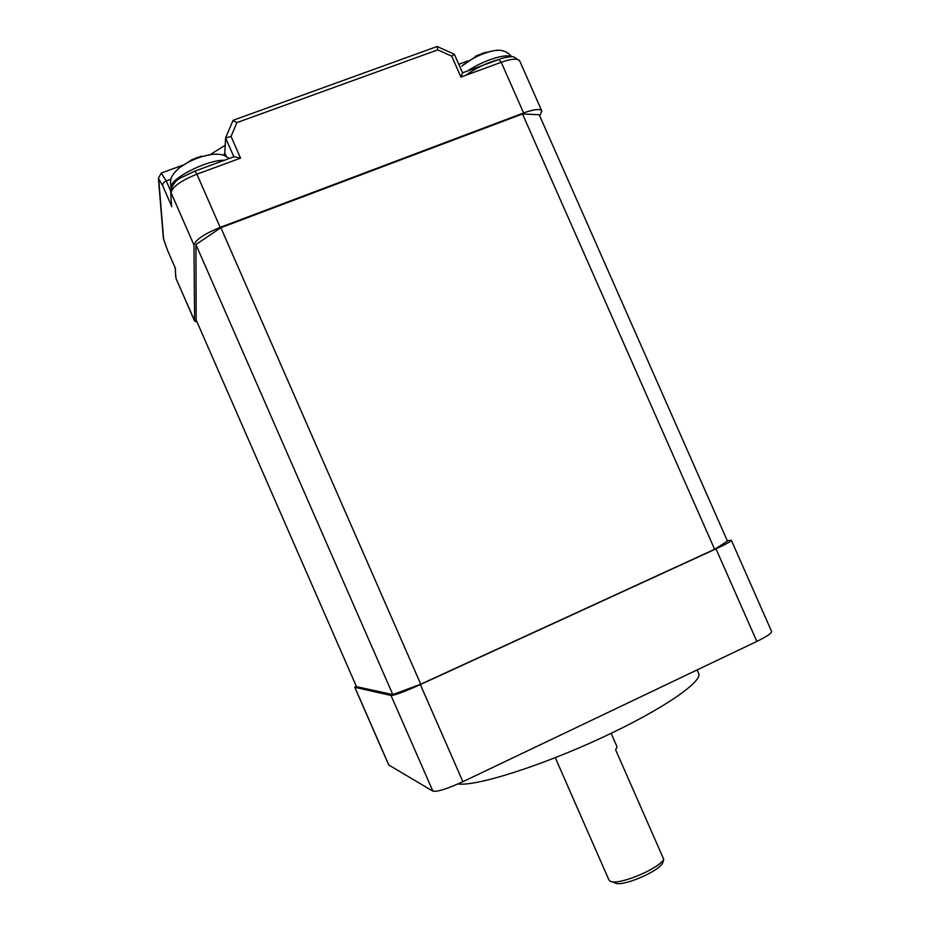 <?xml version="1.0" encoding="UTF-8"?>
<svg xmlns="http://www.w3.org/2000/svg" width="930" height="930" viewBox="0 0 930 930"><rect width="100%" height="100%" fill="white"/><g stroke="black" fill="none" stroke-linecap="round" stroke-linejoin="round"><path stroke-width="1.4" d="M608.848 879.745L609.871 880.931C616.044 886.371 657.359 869.934 663.788 859.413L615.648 749.871L617.043 746.837L611.115 733.34M663.788 859.413L663.009 861.773C662.3 870.155 620.822 888.069 614.591 882.686L611.649 881.594M356.178 685.956L354.737 687.258L388.705 764.948L432.892 791.151C437.147 792.046 447.144 788.896 462.884 781.7L756.846 641.421C767.064 636.411 771.97 633.051 771.54 631.319L731.352 540.284M354.737 687.258L391.03 695.489C394.808 695.291 404.585 691.653 420.36 684.573L715.984 548.851C726.295 544.05 731.399 541.167 731.306 540.191L727.272 540.714M458.002 783.944C475.497 786.606 539.819 766.529 601.536 737.85C663.357 709.218 704.312 680.702 698.43 672.948L697.093 669.926M392.82 694.594L420.755 684.201L714.624 549.293L727.446 541.097L539.202 114.727L522.497 113.972L220.875 227.699L195.916 244.555L196.184 320.001L356.481 686.642L392.82 694.594L195.916 244.555M420.755 684.201L220.875 227.699M714.624 549.293L522.497 113.972M519.661 60.822L513.627 56.823C511.372 56.114 501.851 58.02 498.852 59.485L501.235 62.264L460.931 77.085L462.57 72.807L498.666 59.555M437.03 46.535L437.728 49.871L451.689 56.137L454.328 54.219L462.57 72.807M232.965 120.609L236.918 122.609L437.728 49.871M233.86 156.786L225.606 137.966L231.047 136.443L236.918 122.609M231.047 136.443L240.556 158.135L234.151 156.682M240.556 158.135L196.893 174.189L195.056 171.039L181.803 177.374C175.991 179.827 172.294 184.524 170.702 191.452L171.434 204.193M171.004 179.211L166.261 180.955L161.227 173.073L158.414 178.281L162.727 185.849C162.459 183.768 163.633 182.141 166.261 180.955L170.655 191.01M163.506 238.964L163.308 237.766M167.47 250.147L163.633 239.301L158.751 179.548M167.516 250.263L175.154 267.747M161.227 173.073L182.559 165.261M210.424 154.485L225.2 145.266M223.7 155.345L224.781 152.822L225.606 137.966M458.804 64.263L467.848 60.962M539.749 115.948L541.841 111.077C540.365 108.519 534.297 109.147 523.613 112.972L220.178 227.373C204.24 233.895 195.498 239.789 193.975 245.078L194.603 320.757L197.125 322.175M191.406 159.902L201.333 156.17M194.312 171.318L212.482 164.645M475.521 56.219L485.553 52.301M465.523 75.4C476.009 67.995 487.192 62.67 499.061 59.415M756.846 641.421L715.984 548.851M388.868 765.123L354.865 687.34M462.884 781.7L420.36 684.573M432.892 791.151L391.03 695.489M523.613 112.972L501.235 62.264C511.953 58.555 518.15 58.183 519.8 61.148L541.713 110.775M451.689 56.137L460.931 77.085M234.406 156.589L194.986 171.062M171.492 205.135L170.655 190.615M193.975 245.078L171.05 192.684C172.317 186.814 180.931 180.641 196.893 174.189L220.178 227.373M162.727 185.849L171.852 206.704M175.375 268.247L175.619 276.466M175.107 267.677L176.037 278.523L194.603 320.757M226.42 156.566L224.781 152.822M175.142 171.841L179.444 167.749C189.36 160.716 200.287 156.228 212.203 154.322L217.515 154.171M192.347 159.448L179.444 167.749C169.039 177.072 170.225 180.606 171.073 188.162C167.737 179.932 206.065 159.797 224.444 160.251M477.718 55.161L461.71 66.17C471.545 58.323 482.333 53.138 494.086 50.627L498.224 50.313M467.709 70.924C482.647 60.741 505.525 53.301 511.082 56.707M555.28 757.683L608.929 879.931M454.328 54.219L437.181 46.523M437.123 46.5L233.291 120.226M233.046 120.365L225.699 137.675M175.258 268.014L167.481 250.217L163.355 238.324L158.414 178.281M224.142 154.671L224.7 153.38M194.672 321.152L176.037 278.523M229.21 158.495C224.444 155.484 223.526 153.787 212.203 154.322L196.242 157.821M511.686 56.695C507.21 51.313 501.34 49.29 494.086 50.627L482.205 53.359"/></g></svg>
